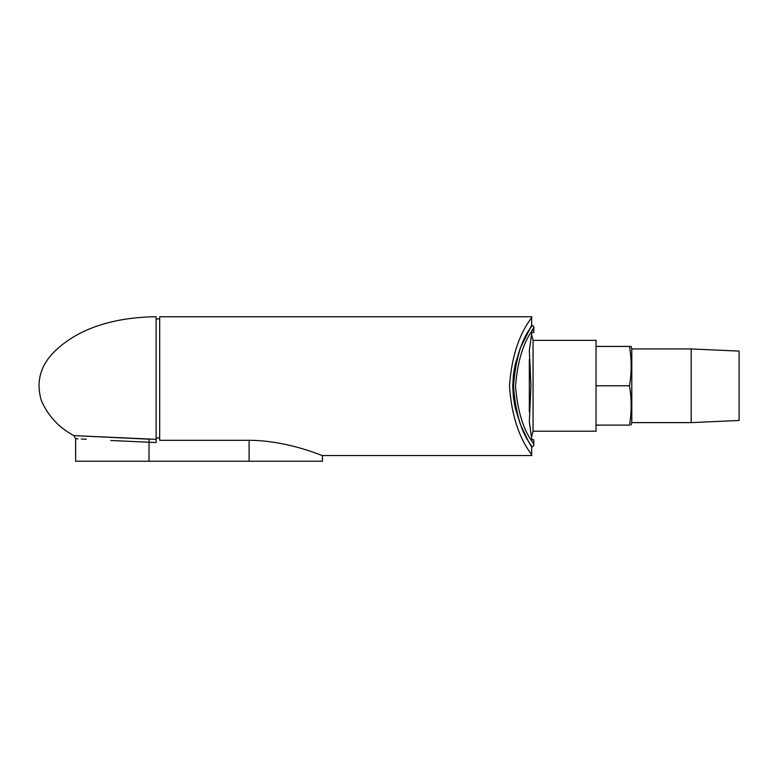 <?xml version="1.0" encoding="UTF-8"?>
<svg xmlns="http://www.w3.org/2000/svg" width="778" height="778" viewBox="0 0 778 778"><rect width="100%" height="100%" fill="white"/><g stroke="black" fill="none" stroke-linecap="round" stroke-linejoin="round"><path stroke-width="1.17" d="M530.907 445.677L528.554 441.593L531.656 446.942L531.656 455.529C533.903 455.13 513.052 438.14 509.522 386.141C513.052 334.141 533.903 317.152 531.656 316.753L531.656 325.34C533.533 326.75 517.214 336.31 513.499 386.345C517.351 436.05 533.475 445.551 531.656 446.942A2.149 2.149 0 0 0 533.805 444.792C535.634 443.732 519.403 433.151 515.522 386.335C519.266 339.208 535.692 328.559 533.805 327.48L531.656 331.146M531.5 325.593L520.278 348.106L515.211 364.444L513.412 374.821L512.741 386.141L513.412 397.461L515.211 407.828L520.278 424.175L528.554 441.593M531.656 316.753L159.684 316.753L159.684 440.299L249.106 440.299C288.531 440.504 323.113 456.316 322.423 455.529L531.656 455.529M156.115 437.995L159.684 437.995M691.175 385.781L691.175 422.619L739.1 420.47L739.1 351.092L691.175 348.943L691.175 385.781M631.133 346.434L631.804 348.943L631.804 422.619L691.175 422.619M531.51 334.55L533.066 340.356L533.066 431.207L596.036 431.207L596.036 385.791L629.499 385.791C631.697 398.9 631.697 412.009 629.499 425.109L629.499 425.128C631.697 425.128 631.697 425.128 629.499 425.128C631.697 425.128 631.697 425.128 629.499 425.128L596.036 425.109L629.499 425.128M531.656 325.34A2.149 2.149 0 0 1 533.805 327.48L533.805 332.488L531.841 332.488L529.332 350.547L530.956 385.781L529.332 421.725L531.841 439.784L533.805 439.784L533.805 444.792M530.907 326.595L531.393 325.778M513.412 397.461L515.211 407.828M529.332 359.65L529.332 411.912M629.499 346.434L629.499 346.453C631.697 359.553 631.697 372.662 629.499 385.771L596.036 385.771L596.036 346.453L629.499 346.453C631.697 346.434 631.697 346.434 629.499 346.434C631.697 346.434 631.697 346.434 629.499 346.434L596.036 346.434L596.036 340.356L533.066 340.356M520.278 348.106L515.211 364.444M77.956 438.821L75.641 438.704L75.641 461.247L249.106 461.247L249.106 440.299M110.768 440.494C64.545 438.14 64.545 438.14 110.768 440.494L156.115 442.546L156.115 439.337L73.861 435.612L149.104 439.181L148.958 461.247M86.339 439.259L81.223 438.996M75.641 438.704L73.861 435.612L79.648 435.894M156.115 439.337L156.115 316.753C119.092 317.171 78.831 326.06 52.408 353.698C39.892 367.304 36.177 382.844 41.273 400.32C47.935 415.783 58.797 427.54 73.861 435.612M322.423 455.529L322.423 461.247L249.106 461.247M631.804 422.619L631.133 425.128M533.066 431.207L531.432 437.285M631.804 348.943L691.175 348.943M156.115 318.902L159.684 318.902"/></g></svg>
